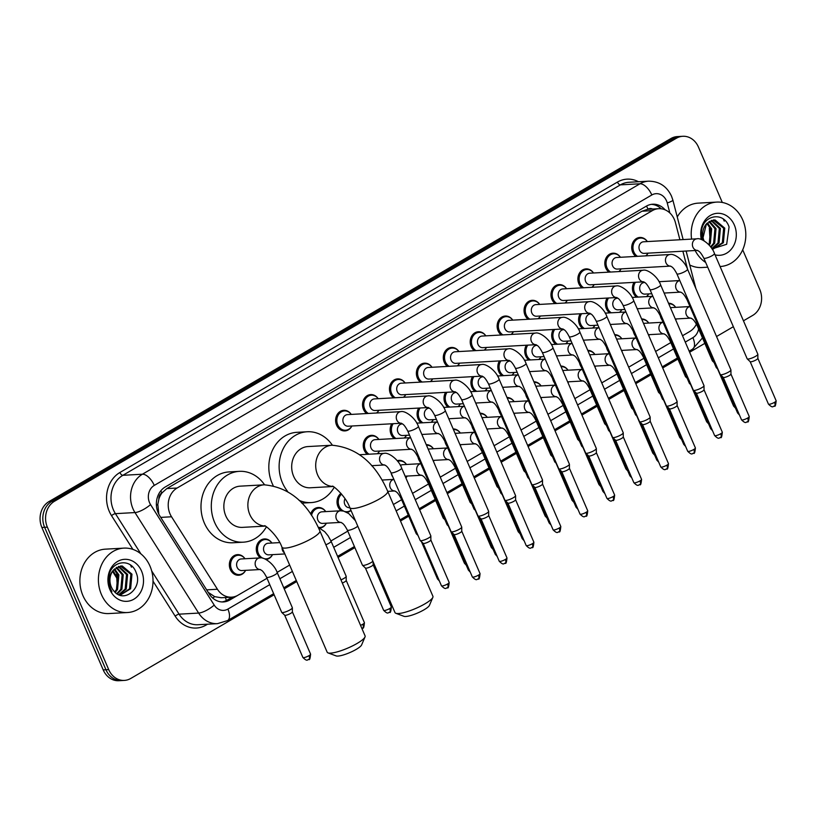 <?xml version="1.0" encoding="UTF-8"?>
<svg xmlns="http://www.w3.org/2000/svg" width="817" height="817" viewBox="0 0 817 817"><rect width="100%" height="100%" fill="white"/><g stroke="black" fill="none" stroke-linecap="round" stroke-linejoin="round"><path stroke-width="1.23" d="M649.249 334.929A10.325 8.732 -93.2 0 1 648.8 335.675M635.187 335.767A10.325 8.732 -93.2 0 1 634.094 333.796A10.325 8.732 -93.2 0 1 633.389 331.59M622.329 350.636A10.325 8.732 -93.2 0 1 621.88 351.392M608.267 351.473A10.325 8.732 -93.2 0 1 607.174 349.502A10.325 8.732 -93.2 0 1 606.469 347.296M595.419 366.353A10.325 8.732 -93.2 0 1 594.97 367.099M581.357 367.19A10.325 8.732 -93.2 0 1 580.254 365.219A10.325 8.732 -93.2 0 1 579.549 363.014M568.499 382.06A10.325 8.732 -93.2 0 1 568.05 382.816M554.437 382.897A10.325 8.732 -93.2 0 1 553.334 380.936A10.325 8.732 -93.2 0 1 552.639 378.731M541.579 397.777A10.325 8.732 -93.2 0 1 541.13 398.533M527.516 398.614A10.325 8.732 -93.2 0 1 526.414 396.643A10.325 8.732 -93.2 0 1 525.719 394.437M514.659 413.494A10.325 8.732 -93.2 0 1 514.21 414.239A9.671 8.19 -93.2 0 0 514.822 413.218M500.596 414.331A10.325 8.732 -93.2 0 1 499.493 412.36A10.325 8.732 -93.2 0 1 498.799 410.154M487.739 429.201A10.325 8.732 -93.2 0 1 487.289 429.956M473.676 430.038A10.325 8.732 -93.2 0 1 472.583 428.067A10.325 8.732 -93.2 0 1 471.879 425.871M460.819 444.918A10.325 8.732 -93.2 0 1 460.369 445.673M446.756 445.755A10.325 8.732 -93.2 0 1 445.663 443.784A10.325 8.732 -93.2 0 1 444.959 441.578M433.909 460.625A10.325 8.732 -93.2 0 1 433.449 461.38M419.836 461.472A10.325 8.732 -93.2 0 1 418.743 459.501A10.325 8.732 -93.2 0 1 418.038 457.295M406.989 476.342A10.325 8.732 -93.2 0 1 405.896 477.955M392.926 477.179A10.325 8.732 -93.2 0 1 391.823 475.208A10.325 8.732 -93.2 0 1 391.129 473.002M351.014 510.462A10.325 8.732 -93.2 0 1 346.847 512.351M341.179 510.778A10.325 8.732 -93.2 0 1 337.983 506.632A10.325 8.732 -93.2 0 1 340.955 493.376M326.228 523.483A10.325 8.732 -93.2 0 1 319.927 528.068M272.388 554.906A10.325 8.732 -93.2 0 1 266.087 559.492M260.419 557.919A10.325 8.732 -93.2 0 1 257.232 553.773A10.325 8.732 -93.2 0 1 264.432 538.934A10.325 8.732 -93.2 0 1 271.714 542.784M245.478 570.623A10.325 8.732 -93.2 0 1 238.656 575.25A10.325 8.732 -93.2 0 1 230.312 569.49A10.325 8.732 -93.2 0 1 237.512 554.641A10.325 8.732 -93.2 0 1 244.794 558.491M676.17 319.212A10.325 8.732 -93.2 0 1 675.72 319.968M662.107 320.05A10.325 8.732 -93.2 0 1 661.004 318.079A10.325 8.732 -93.2 0 1 660.31 315.873M621.625 309.898A10.325 8.732 -93.2 0 1 619.786 312.319M609.625 312.88A10.325 8.732 -93.2 0 1 606.469 308.765A10.325 8.732 -93.2 0 1 607.123 298.082M594.715 325.605A10.325 8.732 -93.2 0 1 592.876 328.025M582.705 328.597A10.325 8.732 -93.2 0 1 579.549 324.472A10.325 8.732 -93.2 0 1 580.213 313.789M567.795 341.322A10.325 8.732 -93.2 0 1 565.956 343.743M555.795 344.304A10.325 8.732 -93.2 0 1 552.629 340.189A10.325 8.732 -93.2 0 1 553.293 329.506M540.874 357.039A10.325 8.732 -93.2 0 1 539.036 359.449M528.875 360.021A10.325 8.732 -93.2 0 1 525.709 355.906A10.325 8.732 -93.2 0 1 526.373 345.223M513.954 372.746A10.325 8.732 -93.2 0 1 512.116 375.166M501.955 375.728A10.325 8.732 -93.2 0 1 498.789 371.612A10.325 8.732 -93.2 0 1 499.453 360.93M487.034 388.463A10.325 8.732 -93.2 0 1 485.196 390.883M475.034 391.445A10.325 8.732 -93.2 0 1 471.879 387.329A10.325 8.732 -93.2 0 1 472.532 376.647M460.114 404.17A10.325 8.732 -93.2 0 1 458.276 406.59M448.114 407.162A10.325 8.732 -93.2 0 1 444.959 403.036A10.325 8.732 -93.2 0 1 445.612 392.354M433.204 419.887A10.325 8.732 -93.2 0 1 431.356 422.307M421.194 422.869A10.325 8.732 -93.2 0 1 418.038 418.753A10.325 8.732 -93.2 0 1 418.702 408.071M406.284 435.604A10.325 8.732 -93.2 0 1 404.446 438.014M394.274 438.586A10.325 8.732 -93.2 0 1 391.118 434.47A10.325 8.732 -93.2 0 1 391.782 423.788M379.364 451.311A10.325 8.732 -93.2 0 1 377.525 453.731M367.364 454.303A10.325 8.732 -93.2 0 1 364.198 450.177A10.325 8.732 -93.2 0 1 371.398 435.338A10.325 8.732 -93.2 0 1 378.69 439.189M648.545 294.181A10.325 8.732 -93.2 0 1 646.707 296.602M636.545 297.163A10.325 8.732 -93.2 0 1 633.389 293.048A10.325 8.732 -93.2 0 1 634.043 282.365M486.329 347.715A10.325 8.732 -93.2 0 1 484.491 350.136M474.33 350.707A10.325 8.732 -93.2 0 1 471.174 346.582A10.325 8.732 -93.2 0 1 478.374 331.743A10.325 8.732 -93.2 0 1 485.655 335.593M459.42 363.432A10.325 8.732 -93.2 0 1 457.571 365.853M447.41 366.414A10.325 8.732 -93.2 0 1 444.254 362.299A10.325 8.732 -93.2 0 1 451.454 347.46A10.325 8.732 -93.2 0 1 458.735 351.3M594.01 284.867A10.325 8.732 -93.2 0 1 592.172 287.288M582 287.85A10.325 8.732 -93.2 0 1 578.844 283.734A10.325 8.732 -93.2 0 1 586.044 268.885A10.325 8.732 -93.2 0 1 593.336 272.735M432.499 379.139A10.325 8.732 -93.2 0 1 430.661 381.559M420.489 382.131A10.325 8.732 -93.2 0 1 417.334 378.005A10.325 8.732 -93.2 0 1 424.534 363.167A10.325 8.732 -93.2 0 1 431.825 367.017M620.93 269.15A10.325 8.732 -93.2 0 1 619.082 271.571M608.92 272.132A10.325 8.732 -93.2 0 1 605.765 268.017A10.325 8.732 -93.2 0 1 612.964 253.178A10.325 8.732 -93.2 0 1 620.246 257.028M513.25 332.008A10.325 8.732 -93.2 0 1 511.411 334.419M501.25 334.99A10.325 8.732 -93.2 0 1 498.094 330.875A10.325 8.732 -93.2 0 1 505.294 316.026A10.325 8.732 -93.2 0 1 512.576 319.876M567.09 300.574A10.325 8.732 -93.2 0 1 565.252 302.995M555.09 303.567A10.325 8.732 -93.2 0 1 551.924 299.441A10.325 8.732 -93.2 0 1 559.124 284.602A10.325 8.732 -93.2 0 1 566.416 288.452M540.17 316.291A10.325 8.732 -93.2 0 1 538.332 318.712M528.17 319.273A10.325 8.732 -93.2 0 1 525.004 315.158A10.325 8.732 -93.2 0 1 532.204 300.319A10.325 8.732 -93.2 0 1 539.496 304.159M405.579 394.856A10.325 8.732 -93.2 0 1 403.741 397.276M393.58 397.838A10.325 8.732 -93.2 0 1 390.414 393.723A10.325 8.732 -93.2 0 1 397.613 378.884A10.325 8.732 -93.2 0 1 404.905 382.734M378.659 410.573A10.325 8.732 -93.2 0 1 376.821 412.993M366.659 413.555A10.325 8.732 -93.2 0 1 363.494 409.44A10.325 8.732 -93.2 0 1 370.693 394.591A10.325 8.732 -93.2 0 1 377.985 398.441M351.739 426.28A10.325 8.732 -93.2 0 1 344.927 430.916A10.325 8.732 -93.2 0 1 336.573 425.146A10.325 8.732 -93.2 0 1 343.783 410.308A10.325 8.732 -93.2 0 1 351.065 414.158M647.84 253.444A10.325 8.732 -93.2 0 1 646.002 255.854M635.84 256.426A10.325 8.732 -93.2 0 1 632.685 252.31A10.325 8.732 -93.2 0 1 639.885 237.461A10.325 8.732 -93.2 0 1 647.166 241.311M679.897 239.759L675.434 222.643A19.353 16.371 86.8 0 0 674.362 219.497A19.353 16.371 86.8 0 0 658.706 208.692A19.353 16.371 86.8 0 0 652.303 210.643L177.115 488.015A19.353 16.371 86.8 0 0 171.539 516.783L217.434 589.251A19.353 16.371 86.8 0 0 231.568 597.176A19.353 16.371 86.8 0 0 237.972 595.225L267.026 578.273M158.876 499.095A19.353 16.371 -93.2 0 1 162.083 492.804L161.827 492.957A6.454 5.453 86.8 0 0 158.876 499.095L157.834 504.314L158.804 514.169M652.548 209.029A6.454 5.453 86.8 0 0 647.993 209.162L647.738 209.315A19.353 16.371 -93.2 0 1 648.412 209.264L658.706 208.692M208.264 592.396L214.697 596.655L221.254 597.758L231.568 597.176M647.738 209.315L641.988 211.215L166.801 488.597L162.083 492.804M687.567 269.253L682.879 251.217M682.512 335.736L689.691 331.549A19.353 16.371 86.8 0 0 696.431 324.104M277.126 572.38L289.647 565.068M330.956 540.956L347.776 531.132M393.396 504.508L401.617 499.708M412.524 493.345L428.537 483.991M440.251 477.159L455.457 468.284M467.171 461.442L482.367 452.567M494.081 445.735L509.287 436.86M521.001 430.018L536.207 421.143M547.921 414.301L563.127 405.426M574.841 398.594L590.048 389.719M601.761 382.877L616.968 374.002M628.682 367.17L643.878 358.295M655.591 351.453L670.798 342.578M641.59 318.936A10.325 8.732 -93.2 0 1 648.575 322.797M614.68 334.653A10.325 8.732 -93.2 0 1 621.655 338.514M587.76 350.37A10.325 8.732 -93.2 0 1 594.735 354.221M560.84 366.077A10.325 8.732 -93.2 0 1 567.825 369.938M533.92 381.794A10.325 8.732 -93.2 0 1 540.905 385.655M507 397.501A10.325 8.732 -93.2 0 1 513.985 401.361M480.079 413.218A10.325 8.732 -93.2 0 1 487.065 417.078M453.159 428.935A10.325 8.732 -93.2 0 1 460.145 432.785M426.249 444.642A10.325 8.732 -93.2 0 1 433.224 448.502M397.195 460.706A10.325 8.732 -93.2 0 1 399.023 460.369A10.325 8.732 -93.2 0 1 406.315 464.219M310.623 514.128A10.325 8.732 -93.2 0 1 318.273 507.51A10.325 8.732 -93.2 0 1 325.554 511.35M668.51 303.23A10.325 8.732 -93.2 0 1 675.496 307.09M665.14 209.846A19.353 16.371 86.8 0 0 652.712 204.219A19.353 16.371 86.8 0 0 646.308 206.17L165.269 486.963A19.353 16.371 86.8 0 0 159.693 515.721L209.285 594.01A19.353 16.371 86.8 0 0 223.419 601.935A19.353 16.371 86.8 0 0 229.822 599.984L237.798 595.327M651.343 204.362A19.353 16.371 -93.2 0 1 661.229 208.774M742.694 249.808L759.8 289.535A19.353 16.371 -93.2 0 1 752.702 315.413L743.46 320.805M274.124 594.766L130.761 678.457A19.353 16.371 -93.2 0 1 124.358 680.408A19.353 16.371 -93.2 0 1 108.702 669.593L47.366 527.159A19.353 16.371 -93.2 0 1 54.453 501.281L676.405 138.236A19.353 16.371 -93.2 0 1 682.808 136.286A19.353 16.371 -93.2 0 1 698.464 147.101L722.299 202.463M733.349 326.708L716.54 336.522M704.826 343.365L689.619 352.239M677.906 359.072L662.699 367.946M650.986 374.789L635.779 383.663M624.065 390.495L608.859 399.37M597.145 406.212L581.949 415.087M570.235 421.929L555.029 430.804M543.315 437.636L528.109 446.511M516.395 453.353L501.189 462.228M489.475 469.06L474.268 477.935M462.555 484.777L447.348 493.652M435.635 500.494L419.632 509.839M408.714 516.201L400.493 521.001M354.884 547.625L338.064 557.449M296.745 581.561L284.224 588.873M124.358 680.408L118.863 680.714A19.353 16.371 -93.2 0 1 103.208 669.899L41.871 527.465A19.353 16.371 -93.2 0 1 48.969 501.587L670.91 138.543L673.657 138.39A19.353 16.371 -93.2 0 1 680.061 136.439A19.353 16.371 -93.2 0 0 673.657 138.39L51.716 501.434L673.657 138.39L676.405 138.236M41.871 527.465L44.618 527.312A19.353 16.371 -93.2 0 1 51.716 501.434A19.353 16.371 -93.2 0 0 44.618 527.312L105.955 669.746L44.618 527.312L47.366 527.159M121.61 680.561A19.353 16.371 -93.2 0 1 105.955 669.746A19.353 16.371 -93.2 0 0 121.61 680.561M232.242 597.125L227.075 600.138A19.353 16.371 -93.2 0 1 222.04 601.945M670.91 138.543A19.353 16.371 -93.2 0 1 677.313 136.592L682.808 136.286M691.591 239.105A32.251 27.288 -93.2 0 1 716.713 202.095A32.251 27.288 -93.2 0 1 742.806 220.12A32.251 27.288 -93.2 0 1 720.298 266.505A32.251 27.288 -93.2 0 1 720.073 266.516L720.298 266.505M677.252 216.965A32.251 27.288 -93.2 0 1 698.178 203.137L716.713 202.095M723.249 218.987A32.251 27.288 -93.2 0 1 724.271 221.152M712.843 249.195L722.33 242.792L723.668 228.219L713.221 220.008M712.894 249.205L723.413 242.731L724.75 228.157L715.11 219.987L713.762 219.967L706.45 223.878A14.573 12.337 -93.2 0 0 704.04 240.78M711.781 248.542L717.969 243.037L719.307 228.454L711.066 220.519M711.975 248.828L719.062 242.976L720.4 228.403L711.597 220.345M710.576 246.846L713.609 243.282L714.946 228.699L708.942 221.601M710.943 247.337L714.701 243.221L716.039 228.637L709.473 221.274M708.594 244.518L709.248 243.517L710.586 228.944L706.858 223.409M709.166 245.131L710.341 243.456L711.678 228.883L707.379 222.878M712.016 248.909L726.66 244.293L729.07 226.983C724.015 210.929 702.62 214.84 701.476 231.517L702.099 239.779M701.333 239.483A21.028 17.79 -93.2 0 1 712.056 214.575A21.028 17.79 -93.2 0 1 734.35 225.053A21.028 17.79 -93.2 0 1 732.726 247.265A21.028 17.79 -93.2 0 1 715.049 254.843M702.477 239.943L706.45 223.878M709.319 228.27L710.167 241.761M705.694 262.482A32.251 27.288 -93.2 0 1 695.175 250.533M707.726 267.2L701.772 267.537A32.251 27.288 -93.2 0 1 689.752 264.994M432.847 597.35L429.436 605.356A14.195 3.002 156.7 0 1 424.003 609.819A14.195 3.002 156.7 0 1 403.986 616.324L395.826 613.291A20.639 4.371 -23.3 0 0 424.942 603.845A20.639 4.371 -23.3 0 0 432.847 597.35A20.639 4.371 -23.3 0 0 432.918 596.287L387.687 491.262A20.639 4.371 156.7 0 1 379.711 498.809A20.639 4.371 156.7 0 1 360.757 506.979A20.639 4.371 156.7 0 1 349.778 507.592L395.009 612.617A20.639 4.371 -23.3 0 0 395.826 613.291M332.856 486.452A20.639 17.463 86.8 0 1 317.629 474.912A20.639 17.463 86.8 0 1 325.197 447.308A20.639 17.463 86.8 0 1 332.029 445.224L308.009 446.562A20.639 17.463 86.8 0 0 293.609 476.25A20.639 17.463 86.8 0 0 310.307 487.78L332.999 486.513M287.594 491.385A35.478 30.015 -93.2 0 1 282.427 482.765A35.478 30.015 -93.2 0 1 307.182 431.754A35.478 30.015 -93.2 0 1 332.386 445.204M273.144 485.502A35.478 30.015 -93.2 0 1 272.132 483.347A35.478 30.015 -93.2 0 1 296.888 432.326L307.182 431.754M334.245 487.228A35.478 30.015 -93.2 0 1 311.134 502.588A35.478 30.015 -93.2 0 1 299.032 500.321M365.015 636.943L361.604 644.96A14.195 3.002 156.7 0 1 356.171 649.413A14.195 3.002 156.7 0 1 336.155 655.918L327.995 652.885A20.639 4.371 -23.3 0 0 357.111 643.439A20.639 4.371 -23.3 0 0 365.015 636.943A20.639 4.371 -23.3 0 0 365.087 635.881L319.856 530.856A20.639 4.371 156.7 0 1 311.88 538.403A20.639 4.371 156.7 0 1 292.925 546.573A20.639 4.371 156.7 0 1 281.947 547.186L327.178 652.211A20.639 4.371 -23.3 0 0 327.995 652.885M265.025 526.046A20.639 17.463 86.8 0 1 249.798 514.506A20.639 17.463 86.8 0 1 257.365 486.901A20.639 17.463 86.8 0 1 264.197 484.818L240.178 486.156A20.639 17.463 86.8 0 0 225.778 515.844A20.639 17.463 86.8 0 0 242.475 527.373L265.168 526.107M266.413 526.822A35.478 30.015 -93.2 0 1 243.303 542.182A35.478 30.015 -93.2 0 1 214.605 522.359A35.478 30.015 -93.2 0 1 239.35 471.348A35.478 30.015 -93.2 0 1 264.555 484.798M243.303 542.182L232.998 542.764A35.478 30.015 -93.2 0 1 204.301 522.941A35.478 30.015 -93.2 0 1 229.056 471.92L239.35 471.348M639.517 250.125A5.801 4.912 -93.2 0 1 643.561 241.781L696.962 238.809A5.801 4.912 -93.2 0 0 694.777 239.565A5.801 4.912 -93.2 0 0 692.918 247.153A5.801 4.912 -93.2 0 0 697.401 250.4L644.215 253.372A5.801 4.912 -93.2 0 1 639.517 250.125M637.536 256.334A9.671 8.19 -93.2 0 1 633.859 251.983A9.671 8.19 -93.2 0 1 640.61 238.074A9.671 8.19 -93.2 0 1 647.36 241.566M703.805 258.101A5.801 1.226 156.7 0 0 711.944 255.792A5.801 1.226 156.7 0 0 712.23 255.629A5.801 1.226 156.7 0 0 714.466 253.505L757.829 354.19A5.801 1.226 156.7 0 1 757.859 354.302A5.801 1.226 156.7 0 1 755.592 356.314A5.801 1.226 156.7 0 1 748.127 359.041A5.801 1.226 156.7 0 1 747.238 358.877A5.801 1.226 156.7 0 1 747.167 358.786L703.805 258.101C699.709 250.319 698.208 251.197 697.34 250.39L697.606 250.4M757.849 358.306A4.197 0.888 156.7 0 1 757.859 358.387A4.197 0.888 156.7 0 1 756.225 359.837A4.197 0.888 156.7 0 1 750.843 361.808A4.197 0.888 156.7 0 1 750.19 361.686A4.197 0.888 156.7 0 1 750.149 361.614M648.004 253.158A9.671 8.19 -93.2 0 1 645.685 255.874M612.597 265.842A5.801 4.912 -93.2 0 1 616.651 257.498L670.042 254.516A5.801 4.912 -93.2 0 0 667.857 255.272A5.801 4.912 -93.2 0 0 665.998 262.87A5.801 4.912 -93.2 0 0 670.481 266.117L617.295 269.089A5.801 4.912 -93.2 0 1 612.597 265.842M610.616 272.041A9.671 8.19 -93.2 0 1 606.939 267.7A9.671 8.19 -93.2 0 1 613.69 253.781A9.671 8.19 -93.2 0 1 620.44 257.284M676.885 273.807A5.801 1.226 156.7 0 0 685.024 271.499A5.801 1.226 156.7 0 0 685.31 271.336A5.801 1.226 156.7 0 0 687.546 269.212L730.919 369.907A5.801 1.226 156.7 0 1 730.939 370.019A5.801 1.226 156.7 0 1 728.672 372.031A5.801 1.226 156.7 0 1 721.207 374.748A5.801 1.226 156.7 0 1 720.318 374.584A5.801 1.226 156.7 0 1 720.247 374.492L676.885 273.807C672.789 266.036 671.298 266.904 670.42 266.097L670.696 266.107M730.929 374.012A4.197 0.888 156.7 0 1 730.949 374.094A4.197 0.888 156.7 0 1 729.305 375.544A4.197 0.888 156.7 0 1 723.923 377.515A4.197 0.888 156.7 0 1 723.28 377.403A4.197 0.888 156.7 0 1 723.229 377.331L741.53 419.826C746.289 424.605 746.064 421.582 747.494 421.797A4.197 2.053 -120.3 0 0 747.616 418.049A4.197 0.888 156.7 0 1 743.756 419.703A4.197 0.888 156.7 0 1 741.53 419.826M621.083 268.875A9.671 8.19 -93.2 0 1 618.765 271.591M643.571 281.834L590.374 284.796A5.801 4.912 -93.2 0 1 585.677 281.559A5.801 4.912 -93.2 0 1 589.731 273.205L643.132 270.233A5.801 4.912 -93.2 0 0 640.937 270.989A5.801 4.912 -93.2 0 0 639.078 278.577A5.801 4.912 -93.2 0 0 643.561 281.834M583.695 287.758A9.671 8.19 -93.2 0 1 580.019 283.407A9.671 8.19 -93.2 0 1 586.769 269.498A9.671 8.19 -93.2 0 1 593.52 272.99M649.964 289.524A5.801 1.226 156.7 0 0 658.114 287.216A5.801 1.226 156.7 0 0 658.39 287.053A5.801 1.226 156.7 0 0 660.636 284.929L703.999 385.614A5.801 1.226 156.7 0 1 704.019 385.726A5.801 1.226 156.7 0 1 701.752 387.738A5.801 1.226 156.7 0 1 694.287 390.465A5.801 1.226 156.7 0 1 693.398 390.301A5.801 1.226 156.7 0 1 693.337 390.209L649.964 289.524C645.879 281.742 644.378 282.621 643.5 281.814L643.776 281.824M704.009 389.729A4.197 0.888 156.7 0 1 704.029 389.811A4.197 0.888 156.7 0 1 702.395 391.261A4.197 0.888 156.7 0 1 697.003 393.232A4.197 0.888 156.7 0 1 696.36 393.11A4.197 0.888 156.7 0 1 696.309 393.048M594.163 284.592A9.671 8.19 -93.2 0 1 591.845 287.298M558.757 297.265A5.801 4.912 -93.2 0 1 562.811 288.922L616.212 285.95A5.801 4.912 -93.2 0 0 614.016 286.706A5.801 4.912 -93.2 0 0 612.158 294.294A5.801 4.912 -93.2 0 0 616.641 297.541L563.454 300.513A5.801 4.912 -93.2 0 1 558.757 297.265M556.775 303.464A9.671 8.19 -93.2 0 1 553.099 299.124A9.671 8.19 -93.2 0 1 559.849 285.204A9.671 8.19 -93.2 0 1 566.6 288.707M623.054 305.231A5.801 1.226 156.7 0 0 631.194 302.923A5.801 1.226 156.7 0 0 631.47 302.77A5.801 1.226 156.7 0 0 633.716 300.646L677.079 401.331A5.801 1.226 156.7 0 1 677.099 401.443A5.801 1.226 156.7 0 1 674.832 403.455A5.801 1.226 156.7 0 1 667.377 406.182A5.801 1.226 156.7 0 1 666.478 406.018A5.801 1.226 156.7 0 1 666.417 405.926L623.054 305.231C618.959 297.459 617.458 298.328 616.58 297.531L616.855 297.541M677.089 405.436A4.197 0.888 156.7 0 1 677.109 405.518A4.197 0.888 156.7 0 1 675.475 406.978A4.197 0.888 156.7 0 1 670.083 408.939A4.197 0.888 156.7 0 1 669.44 408.827A4.197 0.888 156.7 0 1 669.389 408.755M567.253 300.299A9.671 8.19 -93.2 0 1 564.935 303.015M531.836 312.982A5.801 4.912 -93.2 0 1 535.891 304.629L589.292 301.657A5.801 4.912 -93.2 0 0 587.096 302.413A5.801 4.912 -93.2 0 0 585.238 310.011A5.801 4.912 -93.2 0 0 589.721 313.258L536.534 316.23A5.801 4.912 -93.2 0 1 531.836 312.982M529.855 319.181A9.671 8.19 -93.2 0 1 526.179 314.841A9.671 8.19 -93.2 0 1 532.929 300.922A9.671 8.19 -93.2 0 1 539.69 304.424M596.134 320.948A5.801 1.226 156.7 0 0 604.274 318.64A5.801 1.226 156.7 0 0 604.549 318.477A5.801 1.226 156.7 0 0 606.796 316.353L650.158 417.038A5.801 1.226 156.7 0 1 650.179 417.15A5.801 1.226 156.7 0 1 647.912 419.162A5.801 1.226 156.7 0 1 640.457 421.889A5.801 1.226 156.7 0 1 639.558 421.725A5.801 1.226 156.7 0 1 639.497 421.633L596.134 320.948C592.039 313.177 590.538 314.045 589.66 313.238L589.935 313.248M650.169 421.153A4.197 0.888 156.7 0 1 650.189 421.235A4.197 0.888 156.7 0 1 648.555 422.685A4.197 0.888 156.7 0 1 643.163 424.656A4.197 0.888 156.7 0 1 642.519 424.534A4.197 0.888 156.7 0 1 642.468 424.472L660.779 466.967C665.538 471.736 665.314 468.723 666.743 468.927A4.197 2.053 -120.3 0 0 666.856 465.19A4.197 0.888 156.7 0 1 663.006 466.844A4.197 0.888 156.7 0 1 660.779 466.967M540.333 316.016A9.671 8.19 -93.2 0 1 538.015 318.732M562.821 328.975L509.614 331.937A5.801 4.912 -93.2 0 1 504.926 328.7A5.801 4.912 -93.2 0 1 508.971 320.346L562.372 317.374A5.801 4.912 -93.2 0 0 560.176 318.13A5.801 4.912 -93.2 0 0 558.317 325.717A5.801 4.912 -93.2 0 0 562.801 328.965M502.945 334.899A9.671 8.19 -93.2 0 1 499.258 330.548A9.671 8.19 -93.2 0 1 506.009 316.639A9.671 8.19 -93.2 0 1 512.77 320.131M569.214 336.665A5.801 1.226 156.7 0 0 577.353 334.357A5.801 1.226 156.7 0 0 577.629 334.194A5.801 1.226 156.7 0 0 579.876 332.07L623.238 432.755A5.801 1.226 156.7 0 1 623.259 432.867A5.801 1.226 156.7 0 1 620.991 434.879A5.801 1.226 156.7 0 1 613.536 437.606A5.801 1.226 156.7 0 1 612.638 437.442A5.801 1.226 156.7 0 1 612.576 437.35L569.214 336.665C565.119 328.883 563.618 329.762 562.75 328.955L563.015 328.965M639.323 484.787A4.197 2.053 -120.3 0 0 639.823 484.644A4.197 2.053 -120.3 0 0 639.936 480.896A4.197 0.888 156.7 0 0 641.559 479.365L623.269 436.901A4.197 0.888 156.7 0 1 623.269 436.952A4.197 0.888 156.7 0 1 621.635 438.402A4.197 0.888 156.7 0 1 616.243 440.373A4.197 0.888 156.7 0 1 615.599 440.251A4.197 0.888 156.7 0 1 615.558 440.179M513.413 331.722A9.671 8.19 -93.2 0 1 511.095 334.439M478.006 344.406A5.801 4.912 -93.2 0 1 482.05 336.063L535.452 333.081A5.801 4.912 -93.2 0 0 533.266 333.836A5.801 4.912 -93.2 0 0 531.407 341.435A5.801 4.912 -93.2 0 0 535.891 344.682L482.704 347.654A5.801 4.912 -93.2 0 1 478.006 344.406M476.025 350.605A9.671 8.19 -93.2 0 1 472.338 346.265A9.671 8.19 -93.2 0 1 479.089 332.345A9.671 8.19 -93.2 0 1 485.849 335.848M542.294 352.372A5.801 1.226 156.7 0 0 550.433 350.064A5.801 1.226 156.7 0 0 550.719 349.911A5.801 1.226 156.7 0 0 552.956 347.787L596.318 448.472A5.801 1.226 156.7 0 1 596.339 448.584A5.801 1.226 156.7 0 1 594.082 450.596A5.801 1.226 156.7 0 1 586.616 453.312A5.801 1.226 156.7 0 1 585.728 453.149A5.801 1.226 156.7 0 1 585.656 453.057L542.294 352.372C538.199 344.6 536.698 345.468 535.829 344.662L536.095 344.672M596.339 452.577A4.197 0.888 156.7 0 1 596.349 452.659A4.197 0.888 156.7 0 1 594.715 454.119A4.197 0.888 156.7 0 1 589.323 456.08A4.197 0.888 156.7 0 1 588.679 455.968A4.197 0.888 156.7 0 1 588.638 455.896M486.493 347.439A9.671 8.19 -93.2 0 1 484.175 350.156M451.086 360.123A5.801 4.912 -93.2 0 1 455.14 351.77L508.531 348.798A5.801 4.912 -93.2 0 0 506.346 349.553A5.801 4.912 -93.2 0 0 504.487 357.141A5.801 4.912 -93.2 0 0 508.971 360.399L455.784 363.361A5.801 4.912 -93.2 0 1 451.086 360.123M449.105 366.322A9.671 8.19 -93.2 0 1 445.428 361.972A9.671 8.19 -93.2 0 1 452.179 348.062A9.671 8.19 -93.2 0 1 458.929 351.565M515.374 368.089A5.801 1.226 156.7 0 0 523.513 365.781A5.801 1.226 156.7 0 0 523.799 365.618A5.801 1.226 156.7 0 0 526.036 363.494L569.398 464.179A5.801 1.226 156.7 0 1 569.429 464.291A5.801 1.226 156.7 0 1 567.161 466.303A5.801 1.226 156.7 0 1 559.696 469.029A5.801 1.226 156.7 0 1 558.808 468.866A5.801 1.226 156.7 0 1 558.736 468.774L515.374 368.089C511.279 360.307 509.788 361.185 508.909 360.379L509.185 360.389M569.418 468.294A4.197 0.888 156.7 0 1 569.429 468.376A4.197 0.888 156.7 0 1 567.795 469.826A4.197 0.888 156.7 0 1 562.413 471.797A4.197 0.888 156.7 0 1 561.759 471.675A4.197 0.888 156.7 0 1 561.718 471.613M459.573 363.156A9.671 8.19 -93.2 0 1 457.254 365.863M482.061 376.116L428.864 379.078A5.801 4.912 -93.2 0 1 424.166 375.83A5.801 4.912 -93.2 0 1 428.22 367.487L481.611 364.515A5.801 4.912 -93.2 0 0 479.426 365.27A5.801 4.912 -93.2 0 0 477.567 372.858A5.801 4.912 -93.2 0 0 482.05 376.106M422.185 382.039A9.671 8.19 -93.2 0 1 418.508 377.689A9.671 8.19 -93.2 0 1 425.259 363.769A9.671 8.19 -93.2 0 1 432.009 367.272M488.454 383.796A5.801 1.226 156.7 0 0 496.593 381.488A5.801 1.226 156.7 0 0 496.879 381.335A5.801 1.226 156.7 0 0 499.126 379.211L542.488 479.896A5.801 1.226 156.7 0 1 542.508 480.008A5.801 1.226 156.7 0 1 540.241 482.02A5.801 1.226 156.7 0 1 532.776 484.747A5.801 1.226 156.7 0 1 531.887 484.583A5.801 1.226 156.7 0 1 531.816 484.491L488.454 383.796C484.369 376.024 482.867 376.892 481.989 376.096L482.265 376.106M542.498 484.011A4.197 0.888 156.7 0 1 542.519 484.083A4.197 0.888 156.7 0 1 540.874 485.543A4.197 0.888 156.7 0 1 535.492 487.504A4.197 0.888 156.7 0 1 534.849 487.392A4.197 0.888 156.7 0 1 534.798 487.32M432.653 378.863A9.671 8.19 -93.2 0 1 430.334 381.58M397.246 391.547A5.801 4.912 -93.2 0 1 401.3 383.193L454.701 380.222A5.801 4.912 -93.2 0 0 452.506 380.977A5.801 4.912 -93.2 0 0 450.647 388.575A5.801 4.912 -93.2 0 0 455.13 391.823L401.944 394.795A5.801 4.912 -93.2 0 1 397.246 391.547M395.265 397.746A9.671 8.19 -93.2 0 1 391.588 393.406A9.671 8.19 -93.2 0 1 398.339 379.486A9.671 8.19 -93.2 0 1 405.089 382.989M461.544 399.513A5.801 1.226 156.7 0 0 469.683 397.205A5.801 1.226 156.7 0 0 469.959 397.042A5.801 1.226 156.7 0 0 472.206 394.917L515.568 495.613A5.801 1.226 156.7 0 1 515.588 495.715A5.801 1.226 156.7 0 1 513.321 497.737A5.801 1.226 156.7 0 1 505.856 500.453A5.801 1.226 156.7 0 1 504.967 500.29A5.801 1.226 156.7 0 1 504.906 500.198L461.544 399.513C457.449 391.741 455.947 392.609 455.069 391.803L455.345 391.813M515.578 499.718A4.197 0.888 156.7 0 1 515.598 499.8A4.197 0.888 156.7 0 1 513.964 501.25A4.197 0.888 156.7 0 1 508.572 503.221A4.197 0.888 156.7 0 1 507.929 503.098A4.197 0.888 156.7 0 1 507.878 503.037M405.743 394.58A9.671 8.19 -93.2 0 1 403.414 397.297M370.326 407.264A5.801 4.912 -93.2 0 1 374.38 398.91L427.781 395.939A5.801 4.912 -93.2 0 0 425.586 396.694A5.801 4.912 -93.2 0 0 423.727 404.282A5.801 4.912 -93.2 0 0 428.21 407.54L375.023 410.502A5.801 4.912 -93.2 0 1 370.326 407.264M368.344 413.463A9.671 8.19 -93.2 0 1 364.668 409.113A9.671 8.19 -93.2 0 1 371.418 395.203A9.671 8.19 -93.2 0 1 378.179 398.696M434.624 415.23A5.801 1.226 156.7 0 0 442.763 412.922A5.801 1.226 156.7 0 0 443.039 412.759A5.801 1.226 156.7 0 0 445.285 410.634L488.648 511.319A5.801 1.226 156.7 0 1 488.668 511.432A5.801 1.226 156.7 0 1 486.401 513.444A5.801 1.226 156.7 0 1 478.946 516.17A5.801 1.226 156.7 0 1 478.047 516.007A5.801 1.226 156.7 0 1 477.986 515.915L434.624 415.23C430.528 407.448 429.027 408.326 428.149 407.52L428.425 407.53M488.658 515.435A4.197 0.888 156.7 0 1 488.678 515.517A4.197 0.888 156.7 0 1 487.044 516.967A4.197 0.888 156.7 0 1 481.652 518.938A4.197 0.888 156.7 0 1 481.009 518.815A4.197 0.888 156.7 0 1 480.958 518.754M378.822 410.287A9.671 8.19 -93.2 0 1 376.504 413.004M343.416 422.971A5.801 4.912 -93.2 0 1 347.46 414.627L400.861 411.645A5.801 4.912 -93.2 0 0 398.665 412.401A5.801 4.912 -93.2 0 0 396.807 419.999A5.801 4.912 -93.2 0 0 401.29 423.247L348.103 426.219A5.801 4.912 -93.2 0 1 343.416 422.971M351.902 426.004A9.671 8.19 -93.2 0 1 345.581 430.232A9.671 8.19 -93.2 0 1 337.748 424.83A9.671 8.19 -93.2 0 1 344.498 410.91A9.671 8.19 -93.2 0 1 351.259 414.413M407.703 430.937A5.801 1.226 156.7 0 0 415.843 428.629A5.801 1.226 156.7 0 0 416.119 428.476A5.801 1.226 156.7 0 0 418.365 426.351L461.728 527.036A5.801 1.226 156.7 0 1 461.748 527.149A5.801 1.226 156.7 0 1 459.481 529.161A5.801 1.226 156.7 0 1 452.026 531.887A5.801 1.226 156.7 0 1 451.127 531.714A5.801 1.226 156.7 0 1 451.066 531.622L407.703 430.937C403.608 423.165 402.107 424.033 401.239 423.226L401.504 423.247M461.748 531.142A4.197 0.888 156.7 0 1 461.758 531.224A4.197 0.888 156.7 0 1 460.124 532.684A4.197 0.888 156.7 0 1 454.732 534.645A4.197 0.888 156.7 0 1 454.089 534.532A4.197 0.888 156.7 0 1 454.038 534.461M651.782 293.732L644.919 294.12A5.801 4.912 -93.2 0 1 640.222 290.872A5.801 4.912 -93.2 0 1 644.266 282.529L644.736 282.498M717.387 367.854A5.801 1.226 156.7 0 1 717.234 367.864A5.801 1.226 156.7 0 1 716.346 367.701A5.801 1.226 156.7 0 1 716.274 367.609L687.077 299.808C682.981 292.037 681.48 292.905 680.612 292.098L680.878 292.108M638.24 297.071A9.671 8.19 -93.2 0 1 634.554 292.731A9.671 8.19 -93.2 0 1 635.452 282.284M648.708 293.906A9.671 8.19 -93.2 0 1 646.39 296.622M624.862 309.449L617.999 309.827A5.801 4.912 -93.2 0 1 613.301 306.589A5.801 4.912 -93.2 0 1 617.356 298.236L617.815 298.215M690.467 383.571A5.801 1.226 156.7 0 1 690.314 383.582A5.801 1.226 156.7 0 1 689.425 383.418A5.801 1.226 156.7 0 1 689.354 383.326L660.156 315.525C656.061 307.743 654.56 308.622 653.692 307.815L653.957 307.825M611.32 312.788A9.671 8.19 -93.2 0 1 607.644 308.438A9.671 8.19 -93.2 0 1 608.532 298.001M621.788 309.623A9.671 8.19 -93.2 0 1 619.47 312.329M597.942 325.156L591.079 325.544A5.801 4.912 -93.2 0 1 586.381 322.296A5.801 4.912 -93.2 0 1 590.436 313.953L590.905 313.922M663.557 399.278A5.801 1.226 156.7 0 1 663.394 399.288A5.801 1.226 156.7 0 1 662.505 399.125A5.801 1.226 156.7 0 1 662.444 399.033L633.236 331.232C629.141 323.461 627.65 324.329 626.772 323.532L627.048 323.542M584.4 328.495A9.671 8.19 -93.2 0 1 580.724 324.155A9.671 8.19 -93.2 0 1 581.612 313.718M594.868 325.329A9.671 8.19 -93.2 0 1 592.55 328.046M571.032 340.873L564.159 341.251A5.801 4.912 -93.2 0 1 559.461 338.013A5.801 4.912 -93.2 0 1 563.516 329.66L563.985 329.639M636.637 414.995A5.801 1.226 156.7 0 1 636.484 415.005A5.801 1.226 156.7 0 1 635.585 414.842A5.801 1.226 156.7 0 1 635.524 414.75L606.316 346.949C602.231 339.178 600.73 340.046 599.852 339.239L600.127 339.249M557.48 344.212A9.671 8.19 -93.2 0 1 553.803 339.862A9.671 8.19 -93.2 0 1 554.702 329.425M567.958 341.046A9.671 8.19 -93.2 0 1 565.63 343.763M544.112 356.59L537.239 356.968A5.801 4.912 -93.2 0 1 532.541 353.72A5.801 4.912 -93.2 0 1 536.595 345.377L537.065 345.346M609.717 430.712A5.801 1.226 156.7 0 1 609.564 430.722A5.801 1.226 156.7 0 1 608.665 430.559A5.801 1.226 156.7 0 1 608.604 430.467L579.406 362.666C575.311 354.884 573.81 355.763 572.931 354.956L573.207 354.966M530.56 359.929A9.671 8.19 -93.2 0 1 526.883 355.579A9.671 8.19 -93.2 0 1 527.782 345.142M541.038 356.753A9.671 8.19 -93.2 0 1 538.72 359.47M517.192 372.297L510.319 372.685A5.801 4.912 -93.2 0 1 505.631 369.437A5.801 4.912 -93.2 0 1 509.675 361.094L510.145 361.063M582.797 446.419A5.801 1.226 156.7 0 1 582.644 446.429A5.801 1.226 156.7 0 1 581.745 446.266A5.801 1.226 156.7 0 1 581.684 446.174L552.486 378.373C548.391 370.601 546.89 371.469 546.011 370.663L546.287 370.673M503.64 375.636A9.671 8.19 -93.2 0 1 499.963 371.296A9.671 8.19 -93.2 0 1 500.862 360.848M514.118 372.47A9.671 8.19 -93.2 0 1 511.799 375.187M490.271 388.014L483.409 388.392A5.801 4.912 -93.2 0 1 478.711 385.154A5.801 4.912 -93.2 0 1 482.755 376.8L483.225 376.78M555.877 462.136A5.801 1.226 156.7 0 1 555.723 462.146A5.801 1.226 156.7 0 1 554.835 461.983A5.801 1.226 156.7 0 1 554.763 461.891L525.566 394.09C521.471 386.308 519.969 387.187 519.101 386.38L519.367 386.39M476.73 391.353A9.671 8.19 -93.2 0 1 473.043 387.003A9.671 8.19 -93.2 0 1 473.942 376.566M487.198 388.187A9.671 8.19 -93.2 0 1 484.879 390.894M463.351 403.721L456.489 404.109A5.801 4.912 -93.2 0 1 451.791 400.861A5.801 4.912 -93.2 0 1 455.835 392.517L456.305 392.487M528.956 477.843A5.801 1.226 156.7 0 1 528.803 477.853A5.801 1.226 156.7 0 1 527.915 477.69A5.801 1.226 156.7 0 1 527.843 477.598L498.646 409.797C494.551 402.025 493.049 402.893 492.181 402.097L492.447 402.107M449.81 407.06A9.671 8.19 -93.2 0 1 446.133 402.72A9.671 8.19 -93.2 0 1 447.022 392.283M460.277 403.894A9.671 8.19 -93.2 0 1 457.959 406.611M436.431 419.438L429.568 419.815A5.801 4.912 -93.2 0 1 424.871 416.578A5.801 4.912 -93.2 0 1 428.925 408.224L429.395 408.204M502.047 493.56A5.801 1.226 156.7 0 1 501.883 493.57A5.801 1.226 156.7 0 1 500.995 493.407A5.801 1.226 156.7 0 1 500.923 493.315L471.726 425.514C467.63 417.742 466.139 418.61 465.261 417.804L465.537 417.814M422.889 422.777A9.671 8.19 -93.2 0 1 419.213 418.437A9.671 8.19 -93.2 0 1 420.101 407.989M433.357 419.611A9.671 8.19 -93.2 0 1 431.039 422.328M409.511 435.155L402.648 435.532A5.801 4.912 -93.2 0 1 397.95 432.295A5.801 4.912 -93.2 0 1 402.005 423.941L402.475 423.911M475.126 509.277A5.801 1.226 156.7 0 1 474.963 509.287A5.801 1.226 156.7 0 1 474.074 509.124A5.801 1.226 156.7 0 1 474.013 509.032L444.805 441.231C440.72 433.449 439.219 434.327 438.341 433.521L438.617 433.531M395.969 438.494A9.671 8.19 -93.2 0 1 392.293 434.144A9.671 8.19 -93.2 0 1 393.181 423.706M406.447 435.318A9.671 8.19 -93.2 0 1 404.119 438.035M411.492 449.258L375.728 451.25A5.801 4.912 -93.2 0 1 371.03 448.002A5.801 4.912 -93.2 0 1 375.085 439.658L410.604 437.677M448.206 524.984A5.801 1.226 156.7 0 1 448.053 524.994A5.801 1.226 156.7 0 1 447.154 524.831A5.801 1.226 156.7 0 1 447.093 524.739L417.895 456.938C413.8 449.166 412.299 450.034 411.421 449.238L411.697 449.248M369.049 454.201A9.671 8.19 -93.2 0 1 365.373 449.861A9.671 8.19 -93.2 0 1 372.123 435.941A9.671 8.19 -93.2 0 1 378.874 439.444M379.527 451.035A9.671 8.19 -93.2 0 1 377.209 453.752M390.975 472.655A5.801 1.226 156.7 0 0 391.935 472.91A5.801 1.226 156.7 0 0 399.115 470.347A5.801 1.226 156.7 0 0 401.637 468.059L430.835 535.86A5.801 1.226 156.7 0 1 430.855 535.972A5.801 1.226 156.7 0 1 427.128 538.771A5.801 1.226 156.7 0 1 421.133 540.711A5.801 1.226 156.7 0 1 420.234 540.548A5.801 1.226 156.7 0 1 420.173 540.456L390.975 472.655C386.88 464.883 385.379 465.751 384.501 464.944L384.776 464.955M447.532 584.002A4.197 0.888 156.7 0 0 449.156 582.47L430.865 540.006A4.197 0.888 156.7 0 1 430.865 540.057A4.197 0.888 156.7 0 1 429.231 541.508A4.197 0.888 156.7 0 1 423.839 543.479A4.197 0.888 156.7 0 1 423.196 543.356A4.197 0.888 156.7 0 1 423.145 543.295L441.456 585.789C446.215 590.558 445.99 587.546 447.42 587.75A4.197 2.053 -120.3 0 0 447.532 584.002A4.197 0.888 156.7 0 1 443.682 585.666A4.197 0.888 156.7 0 1 441.456 585.789M670.512 307.866A5.801 4.912 -93.2 0 1 671.891 307.549L689.977 306.549M713.486 361.145A5.801 1.226 156.7 0 1 713.333 361.155A5.801 1.226 156.7 0 1 712.444 360.991A5.801 1.226 156.7 0 1 712.373 360.9L697.269 325.809C693.173 318.038 691.672 318.906 690.794 318.099L691.07 318.109M668.929 303.842L668.786 303.853A9.671 8.19 -93.2 0 1 668.929 303.842A9.671 8.19 -93.2 0 1 675.69 307.345M676.333 318.936A9.671 8.19 -93.2 0 1 675.7 319.917M643.592 323.583A5.801 4.912 -93.2 0 1 644.97 323.266L663.057 322.255M686.576 376.862A5.801 1.226 156.7 0 1 686.413 376.872A5.801 1.226 156.7 0 1 685.524 376.708A5.801 1.226 156.7 0 1 685.463 376.617L670.348 341.526C666.253 333.745 664.752 334.623 663.884 333.816L664.15 333.826M642.009 319.559L641.866 319.559A9.671 8.19 -93.2 0 1 642.009 319.559A9.671 8.19 -93.2 0 1 648.769 323.052M649.413 334.643A9.671 8.19 -93.2 0 1 648.78 335.634M616.672 339.3A5.801 4.912 -93.2 0 1 618.05 338.984L636.137 337.972A5.801 4.912 -93.2 0 0 634.39 338.708A5.801 4.912 -93.2 0 0 632.532 346.296A5.801 4.912 -93.2 0 0 637.015 349.543M659.656 392.568A5.801 1.226 156.7 0 1 659.503 392.579A5.801 1.226 156.7 0 1 658.604 392.415A5.801 1.226 156.7 0 1 658.543 392.323L643.428 357.233C639.333 349.462 637.832 350.33 636.964 349.533L637.229 349.543M615.099 335.266L614.946 335.276A9.671 8.19 -93.2 0 1 615.099 335.266A9.671 8.19 -93.2 0 1 621.849 338.769M622.493 350.36A9.671 8.19 -93.2 0 1 621.86 351.341M589.762 355.007A5.801 4.912 -93.2 0 1 591.14 354.69L609.227 353.69A5.801 4.912 -93.2 0 0 607.48 354.415A5.801 4.912 -93.2 0 0 605.622 362.013A5.801 4.912 -93.2 0 0 610.105 365.26L594.551 366.128M632.736 408.286A5.801 1.226 156.7 0 1 632.583 408.296A5.801 1.226 156.7 0 1 631.684 408.132A5.801 1.226 156.7 0 1 631.623 408.04L616.508 372.95C612.413 365.179 610.912 366.047 610.044 365.24L610.309 365.25M588.179 350.983L588.026 350.993A9.671 8.19 -93.2 0 1 588.179 350.983A9.671 8.19 -93.2 0 1 594.929 354.486M595.573 366.077A9.671 8.19 -93.2 0 1 594.95 367.058M562.842 370.724A5.801 4.912 -93.2 0 1 564.22 370.407L582.307 369.396M605.816 423.992A5.801 1.226 156.7 0 1 605.663 424.003A5.801 1.226 156.7 0 1 604.764 423.839A5.801 1.226 156.7 0 1 604.703 423.747L589.588 388.667C585.493 380.885 584.002 381.764 583.124 380.957L583.399 380.967M561.259 366.69L561.105 366.7A9.671 8.19 -93.2 0 1 561.259 366.69A9.671 8.19 -93.2 0 1 568.009 370.193M568.663 381.784A9.671 8.19 -93.2 0 1 568.029 382.764M535.921 386.431A5.801 4.912 -93.2 0 1 537.3 386.124L555.386 385.113A5.801 4.912 -93.2 0 0 553.64 385.838A5.801 4.912 -93.2 0 0 551.781 393.437A5.801 4.912 -93.2 0 0 556.265 396.684L540.711 397.562M578.896 439.709A5.801 1.226 156.7 0 1 578.742 439.72A5.801 1.226 156.7 0 1 577.854 439.556A5.801 1.226 156.7 0 1 577.782 439.464L562.678 404.374C558.583 396.602 557.082 397.47 556.203 396.674L556.479 396.684M534.338 382.407L534.185 382.417A9.671 8.19 -93.2 0 1 534.338 382.407A9.671 8.19 -93.2 0 1 541.089 385.91M541.742 397.501A9.671 8.19 -93.2 0 1 541.109 398.482M509.001 402.148A5.801 4.912 -93.2 0 1 510.38 401.831L528.466 400.82M551.975 455.426A5.801 1.226 156.7 0 1 551.822 455.437A5.801 1.226 156.7 0 1 550.934 455.273A5.801 1.226 156.7 0 1 550.862 455.181L535.758 420.091C531.663 412.319 530.162 413.188 529.283 412.381L529.559 412.391M507.418 398.124L507.275 398.134A9.671 8.19 -93.2 0 1 507.418 398.124A9.671 8.19 -93.2 0 1 514.179 401.617M482.081 417.865A5.801 4.912 -93.2 0 1 483.46 417.548L501.546 416.537M525.065 471.133A5.801 1.226 156.7 0 1 524.902 471.143A5.801 1.226 156.7 0 1 524.014 470.98A5.801 1.226 156.7 0 1 523.942 470.888L508.838 435.798C504.743 428.026 503.241 428.894 502.363 428.098L502.639 428.108M480.498 413.831L480.355 413.841A9.671 8.19 -93.2 0 1 480.498 413.831A9.671 8.19 -93.2 0 1 487.259 417.334M487.902 428.925A9.671 8.19 -93.2 0 1 487.269 429.905M455.161 433.572A5.801 4.912 -93.2 0 1 456.54 433.255L474.626 432.254M498.145 486.85A5.801 1.226 156.7 0 1 497.982 486.861A5.801 1.226 156.7 0 1 497.093 486.697A5.801 1.226 156.7 0 1 497.032 486.605L481.918 451.515C477.822 443.743 476.321 444.611 475.453 443.805L475.719 443.815M453.578 429.548L453.435 429.558A9.671 8.19 -93.2 0 1 453.578 429.548A9.671 8.19 -93.2 0 1 460.339 433.051M460.982 444.642A9.671 8.19 -93.2 0 1 460.349 445.622M428.241 449.289A5.801 4.912 -93.2 0 1 429.63 448.972L447.716 447.961A5.801 4.912 -93.2 0 0 445.97 448.696A5.801 4.912 -93.2 0 0 444.111 456.284A5.801 4.912 -93.2 0 0 448.594 459.542L433.03 460.41M471.225 502.557A5.801 1.226 156.7 0 1 471.072 502.578A5.801 1.226 156.7 0 1 470.173 502.404A5.801 1.226 156.7 0 1 470.112 502.312L454.998 467.232C450.902 459.45 449.401 460.328 448.533 459.522L448.799 459.532M426.668 445.265L426.515 445.265A9.671 8.19 -93.2 0 1 426.668 445.265A9.671 8.19 -93.2 0 1 433.418 448.758M434.062 460.349A9.671 8.19 -93.2 0 1 433.439 461.339M400.401 465.516A5.801 4.912 -93.2 0 1 402.71 464.689L420.796 463.678A5.801 4.912 -93.2 0 0 419.05 464.403A5.801 4.912 -93.2 0 0 417.191 472.001A5.801 4.912 -93.2 0 0 421.674 475.249L405.13 476.178M444.305 518.274A5.801 1.226 156.7 0 1 444.152 518.284A5.801 1.226 156.7 0 1 443.253 518.121A5.801 1.226 156.7 0 1 443.192 518.029L428.077 482.939C423.982 475.167 422.491 476.035 421.613 475.239L421.889 475.249M397.736 461.391A9.671 8.19 -93.2 0 1 399.748 460.972A9.671 8.19 -93.2 0 1 406.498 464.475M407.142 476.066A9.671 8.19 -93.2 0 1 405.855 477.853M417.385 533.991A5.801 1.226 156.7 0 1 417.232 534.001A5.801 1.226 156.7 0 1 416.343 533.838A5.801 1.226 156.7 0 1 416.272 533.746L401.157 498.656C397.072 490.884 395.571 491.752 394.693 490.946L394.968 490.956M349.819 507.684L349.513 507.704A5.801 4.912 -93.2 0 1 344.815 504.457A5.801 4.912 -93.2 0 1 345.009 498.768M343.743 511.125A9.671 8.19 -93.2 0 1 339.157 506.315A9.671 8.19 -93.2 0 1 341.608 494.152M350.922 510.257A9.671 8.19 -93.2 0 1 346.99 511.718A9.671 8.19 -93.2 0 1 345.162 511.585M340.934 522.39L322.592 523.411A5.801 4.912 -93.2 0 1 317.905 520.174A5.801 4.912 -93.2 0 1 321.949 511.82L340.485 510.788A5.801 4.912 -93.2 0 0 338.289 511.544A5.801 4.912 -93.2 0 0 336.43 519.142A5.801 4.912 -93.2 0 0 340.914 522.39M372.858 561.197A5.801 1.226 156.7 0 1 368.579 563.863A5.801 1.226 156.7 0 1 363.391 565.425A5.801 1.226 156.7 0 1 362.503 565.262A5.801 1.226 156.7 0 1 362.431 565.17L347.327 530.08C343.232 522.308 341.731 523.176 340.852 522.369L341.128 522.38M311.532 515.486A9.671 8.19 -93.2 0 1 318.987 508.113A9.671 8.19 -93.2 0 1 325.748 511.616M389.719 608.542A4.197 0.888 156.7 0 0 391.343 607.011L373.134 564.721A4.197 0.888 156.7 0 1 373.134 564.772A4.197 0.888 156.7 0 1 371.49 566.222A4.197 0.888 156.7 0 1 366.108 568.193A4.197 0.888 156.7 0 1 365.465 568.07A4.197 0.888 156.7 0 1 365.413 568.009L383.643 610.33C388.402 615.099 388.177 612.086 389.607 612.29A4.197 2.053 -120.3 0 0 389.719 608.542A4.197 0.888 156.7 0 1 385.869 610.207A4.197 0.888 156.7 0 1 383.643 610.33M326.392 523.207A9.671 8.19 -93.2 0 1 320.07 527.435A9.671 8.19 -93.2 0 1 318.242 527.292L324.696 531.704L328.077 535.778L331.069 541.201A5.801 1.226 156.7 0 1 328.546 543.489A5.801 1.226 156.7 0 1 325.85 544.786M346.194 580.397A4.197 0.888 156.7 0 1 346.214 580.478A4.197 0.888 156.7 0 1 344.58 581.939A4.197 0.888 156.7 0 1 342.323 583.032M331.069 541.201L346.183 576.291A5.801 1.226 156.7 0 1 346.204 576.404A5.801 1.226 156.7 0 1 340.965 579.866M284.857 553.946L268.762 554.845A5.801 4.912 -93.2 0 1 264.065 551.598A5.801 4.912 -93.2 0 1 268.119 543.254L279.71 542.6M262.982 558.266A9.671 8.19 -93.2 0 1 258.407 553.456A9.671 8.19 -93.2 0 1 265.157 539.537A9.671 8.19 -93.2 0 1 271.908 543.039M272.551 554.631A9.671 8.19 -93.2 0 1 266.23 558.859A9.671 8.19 -93.2 0 1 264.402 558.716M237.144 567.315A5.801 4.912 -93.2 0 1 241.199 558.961L259.724 557.929A5.801 4.912 -93.2 0 0 257.539 558.685A5.801 4.912 -93.2 0 0 255.68 566.283A5.801 4.912 -93.2 0 0 260.163 569.531L241.842 570.552A5.801 4.912 -93.2 0 1 237.144 567.315M266.567 577.221A5.801 1.226 156.7 0 0 267.527 577.476A5.801 1.226 156.7 0 0 274.706 574.913A5.801 1.226 156.7 0 0 277.229 572.625L292.343 607.715A5.801 1.226 156.7 0 1 292.363 607.828A5.801 1.226 156.7 0 1 288.636 610.616A5.801 1.226 156.7 0 1 282.641 612.566A5.801 1.226 156.7 0 1 281.742 612.403A5.801 1.226 156.7 0 1 281.681 612.311L266.567 577.221C262.471 569.449 260.97 570.317 260.102 569.51L260.378 569.52M245.631 570.348A9.671 8.19 -93.2 0 1 239.31 574.576A9.671 8.19 -93.2 0 1 231.487 569.163A9.671 8.19 -93.2 0 1 238.237 555.254A9.671 8.19 -93.2 0 1 244.988 558.757M292.363 611.831A4.197 0.888 156.7 0 1 292.374 611.902A4.197 0.888 156.7 0 1 290.74 613.363A4.197 0.888 156.7 0 1 285.347 615.334A4.197 0.888 156.7 0 1 284.704 615.211A4.197 0.888 156.7 0 1 284.653 615.14M101.42 594.51A32.251 27.288 -93.2 0 1 123.918 548.125A32.251 27.288 -93.2 0 1 150.011 566.15A32.251 27.288 -93.2 0 1 127.513 612.525A32.251 27.288 -93.2 0 1 101.42 594.51M127.513 612.525L108.978 613.557A32.251 27.288 -93.2 0 1 82.895 595.542A32.251 27.288 -93.2 0 1 105.393 549.157L123.918 548.125M130.465 565.017A32.251 27.288 -93.2 0 1 131.476 567.182M120.048 595.225L129.535 588.822L130.873 574.239L120.426 566.038M120.099 595.236L130.628 588.761L131.966 574.177L122.315 566.018L120.967 565.997L113.655 569.909A14.573 12.337 -93.2 0 0 111.306 586.933A14.573 12.337 -93.2 0 0 113.614 590.691C123.684 604.314 142.883 588.148 136.276 573.013C131.22 556.949 109.825 560.87 108.692 577.548L110.326 588.751L111.919 591.743L110.438 588.526C108.007 580.816 109.08 574.606 113.655 569.909M118.679 594.705L125.175 589.067L126.512 574.484L118.271 566.549M119.108 594.888L126.267 589.006L127.605 574.422L118.812 566.375M116.77 593.642L120.824 589.302L122.152 574.729L116.157 567.631M117.27 593.959L121.907 589.241L123.244 574.668L116.678 567.294M114.686 591.906L116.463 589.547L117.801 574.974L114.063 569.439M115.217 592.417L117.546 589.486L118.884 574.913L114.584 568.898M141.555 571.083A21.028 17.79 -93.2 0 1 133.845 599.208A21.028 17.79 -93.2 0 1 109.876 589.578A21.028 17.79 -93.2 0 1 117.587 561.453A21.028 17.79 -93.2 0 1 141.555 571.083M116.525 574.29L117.382 587.791M156.415 505.386A19.353 5.678 -32.3 0 0 157.834 504.314M647.993 209.162A19.353 9.467 -120.3 0 0 646.492 206.058M226.36 600.536A19.353 9.467 -120.3 0 0 225.38 597.523M212.726 598.064A19.353 5.678 -32.3 0 0 214.697 596.655M161.827 492.957A19.353 9.467 -120.3 0 0 160.826 490.813M641.988 211.215L652.303 210.643M206.65 589.854L217.434 589.251M160.745 517.386L171.539 516.783M166.801 488.597L177.115 488.015M669.848 212.961L667.244 202.984A12.898 10.917 86.8 0 0 666.529 200.88A12.898 10.917 86.8 0 0 651.823 194.977L154.27 485.41A12.898 10.917 86.8 0 0 149.542 502.669A12.898 10.917 86.8 0 0 150.553 504.589L214.207 605.101A12.898 10.917 86.8 0 0 227.902 609.084L269.763 584.645M214.207 605.101A12.898 3.789 -32.3 0 1 198.643 613.077L179.076 614.17A25.797 21.834 86.8 0 0 197.918 624.729L217.485 623.647A25.797 21.834 -93.2 0 1 198.643 613.077L134.979 512.565A25.797 21.834 -93.2 0 1 132.957 508.725A25.797 21.834 -93.2 0 1 142.413 474.217L639.977 183.784A25.797 21.834 -93.2 0 1 648.514 181.18L628.947 182.273A25.797 21.834 86.8 0 0 620.409 184.867L122.856 475.31A25.797 21.834 86.8 0 0 113.389 509.808A25.797 21.834 86.8 0 0 115.422 513.658L140.881 553.855M132.895 549.392L111.531 515.65A29.024 24.561 -93.2 0 1 119.895 472.502L617.448 182.068A3.227 1.573 -120.3 0 0 620.409 184.867L639.977 183.784A12.898 6.311 59.7 0 1 651.823 194.977M111.531 515.65A3.227 0.95 147.7 0 1 115.422 513.658L134.979 512.565A12.898 3.789 -32.3 0 0 150.553 504.589M617.448 182.068A29.024 24.561 -93.2 0 1 638.465 181.742M207.579 624.198L205.986 625.117A29.024 24.561 -93.2 0 1 175.185 616.161L153.024 581.173M54.453 501.281L48.969 501.587M108.702 669.593L103.208 669.899M154.27 485.41A12.898 6.311 59.7 0 0 142.413 474.217L122.856 475.31A3.227 1.573 -120.3 0 1 119.895 472.502M151.676 570.909L179.076 614.17A3.227 0.95 147.7 0 0 175.185 616.161M279.863 578.742L292.384 571.44M333.704 547.319L350.524 537.504M396.133 510.87L404.354 506.08M415.261 499.708L431.274 490.363M442.988 483.521L458.194 474.646M469.908 467.814L485.114 458.94M496.828 452.097L512.034 443.222M523.748 436.39L538.954 427.505M550.668 420.673L565.864 411.799M577.578 404.956L592.785 396.082M604.498 389.249L619.705 380.375M631.418 373.532L646.625 364.658M658.339 357.815L673.545 348.941M685.259 342.109L692.898 337.646A12.898 10.917 86.8 0 0 698.606 328.924M205.71 624.3A3.227 1.573 -120.3 0 0 205.986 625.117M227.902 609.084A12.898 6.311 59.7 0 1 227.535 620.603L273.654 593.683M692.898 337.646A12.898 6.311 59.7 0 1 692.54 349.176L702.487 337.932M667.244 202.984A12.898 1.593 -14.6 0 0 672.871 200.114L683.135 239.575M227.075 600.138L229.822 599.984M112.991 570.726L117.811 578.313M773.924 406.223A4.197 2.053 -120.3 0 0 774.414 406.08C775.159 406.968 775.741 405.212 776.15 400.8A4.197 0.888 156.7 0 1 774.526 402.332A4.197 0.888 156.7 0 1 770.676 403.996A4.197 0.888 156.7 0 1 768.45 404.119L750.159 361.655M768.45 404.119C773.209 408.888 772.984 405.875 774.414 406.08A4.197 2.053 -120.3 0 0 774.526 402.332M747.004 421.94A4.197 2.053 -120.3 0 0 747.494 421.797C748.239 422.685 748.821 420.929 749.23 416.517A4.197 0.888 156.7 0 1 747.616 418.049M720.083 437.646A4.197 2.053 -120.3 0 0 720.574 437.503C721.319 438.402 721.901 436.635 722.31 432.224A4.197 0.888 156.7 0 1 720.696 433.756A4.197 0.888 156.7 0 1 716.846 435.42A4.197 0.888 156.7 0 1 714.609 435.543L696.329 393.079M714.609 435.543C719.379 440.312 719.154 437.299 720.574 437.503A4.197 2.053 -120.3 0 0 720.696 433.756M693.163 453.364A4.197 2.053 -120.3 0 0 693.653 453.221C694.409 454.109 694.981 452.352 695.39 447.941A4.197 0.888 156.7 0 1 693.776 449.473A4.197 0.888 156.7 0 1 689.926 451.137A4.197 0.888 156.7 0 1 687.689 451.26L669.409 408.796L666.478 406.018M687.689 451.26C692.459 456.029 692.234 453.016 693.653 453.221A4.197 2.053 -120.3 0 0 693.776 449.473M666.243 469.07A4.197 2.053 -120.3 0 0 666.743 468.927C667.489 469.826 668.061 468.059 668.48 463.647A4.197 0.888 156.7 0 1 666.856 465.19M639.936 480.896A4.197 0.888 156.7 0 1 636.086 482.561A4.197 0.888 156.7 0 1 633.859 482.684L615.569 440.22M612.413 500.504A4.197 2.053 -120.3 0 0 612.903 500.361C613.649 501.25 614.231 499.493 614.639 495.082A4.197 0.888 156.7 0 1 613.016 496.613A4.197 0.888 156.7 0 1 609.165 498.268A4.197 0.888 156.7 0 1 606.939 498.39L588.649 455.937M606.939 498.39C611.698 503.17 611.473 500.147 612.903 500.361A4.197 2.053 -120.3 0 0 613.016 496.613M585.493 516.211A4.197 2.053 -120.3 0 0 585.983 516.068C586.729 516.967 587.311 515.2 587.719 510.788A4.197 0.888 156.7 0 1 586.095 512.33A4.197 0.888 156.7 0 1 582.245 513.985A4.197 0.888 156.7 0 1 580.019 514.107L561.728 471.644L558.808 468.866M580.019 514.107C584.778 518.877 584.553 515.864 585.983 516.068A4.197 2.053 -120.3 0 0 586.095 512.33M558.573 531.928A4.197 2.053 -120.3 0 0 559.063 531.785C559.808 532.674 560.391 530.917 560.799 526.505A4.197 0.888 156.7 0 1 559.185 528.037A4.197 0.888 156.7 0 1 555.335 529.702A4.197 0.888 156.7 0 1 553.099 529.824L534.818 487.361M553.099 529.824C557.868 534.594 557.633 531.581 559.063 531.785A4.197 2.053 -120.3 0 0 559.185 528.037M531.653 547.635A4.197 2.053 -120.3 0 0 532.143 547.492C532.898 548.391 533.47 546.624 533.879 542.222A4.197 0.888 156.7 0 1 532.265 543.754A4.197 0.888 156.7 0 1 528.415 545.409A4.197 0.888 156.7 0 1 526.179 545.531L507.898 503.078M526.179 545.531C530.948 550.301 530.723 547.288 532.143 547.492A4.197 2.053 -120.3 0 0 532.265 543.754M504.732 563.352A4.197 2.053 -120.3 0 0 505.223 563.209C505.978 564.098 506.55 562.341 506.969 557.929A4.197 0.888 156.7 0 1 505.345 559.461A4.197 0.888 156.7 0 1 501.495 561.126A4.197 0.888 156.7 0 1 499.258 561.248L480.978 518.785M499.258 561.248C504.028 566.018 503.803 563.005 505.223 563.209A4.197 2.053 -120.3 0 0 505.345 559.461M477.812 579.069A4.197 2.053 -120.3 0 0 478.313 578.926C479.058 579.815 479.64 578.058 480.049 573.646A4.197 0.888 156.7 0 1 478.425 575.178A4.197 0.888 156.7 0 1 474.575 576.833A4.197 0.888 156.7 0 1 472.349 576.965L454.058 534.502M472.349 576.965C477.108 581.735 476.883 578.712 478.313 578.926A4.197 2.053 -120.3 0 0 478.425 575.178M664.129 293.048L680.684 292.129A5.801 4.912 -93.2 0 1 676.18 288.871A5.801 4.912 -93.2 0 1 678.039 281.273A5.801 4.912 -93.2 0 1 679.795 280.568M688.19 300.053A5.801 1.226 156.7 0 1 688.037 300.064A5.801 1.226 156.7 0 1 687.077 299.808M738.629 413.085A4.197 0.888 156.7 0 1 737.557 412.942L721.534 375.749M637.209 308.755L653.763 307.835A5.801 4.912 -93.2 0 1 649.27 304.578A5.801 4.912 -93.2 0 1 651.129 296.99A5.801 4.912 -93.2 0 1 652.885 296.285L632.092 297.419M661.27 315.77A5.801 1.226 156.7 0 1 661.116 315.781A5.801 1.226 156.7 0 1 660.156 315.525M711.709 428.802A4.197 0.888 156.7 0 1 710.637 428.659L694.613 391.455M610.289 324.472L626.843 323.552A5.801 4.912 -93.2 0 1 622.35 320.295A5.801 4.912 -93.2 0 1 624.208 312.707A5.801 4.912 -93.2 0 1 625.965 311.992L605.183 313.125M634.349 331.477A5.801 1.226 156.7 0 1 634.196 331.498A5.801 1.226 156.7 0 1 633.236 331.232M684.789 444.519A4.197 0.888 156.7 0 1 683.717 444.366L667.703 407.172M583.369 340.189L599.923 339.259A5.801 4.912 -93.2 0 1 595.43 336.012A5.801 4.912 -93.2 0 1 597.288 328.414A5.801 4.912 -93.2 0 1 599.045 327.709M607.439 347.194A5.801 1.226 156.7 0 1 607.276 347.205A5.801 1.226 156.7 0 1 606.316 346.949M657.869 460.226A4.197 0.888 156.7 0 1 656.797 460.083L640.783 422.889M572.993 354.976A5.801 4.912 -93.2 0 1 568.509 351.718A5.801 4.912 -93.2 0 1 570.368 344.131A5.801 4.912 -93.2 0 1 572.125 343.416L551.342 344.56M580.519 362.911A5.801 1.226 156.7 0 1 580.366 362.922A5.801 1.226 156.7 0 1 579.406 362.666M630.949 475.943A4.197 0.888 156.7 0 1 629.887 475.8L613.863 438.596M546.073 370.683A5.801 4.912 -93.2 0 1 541.589 367.436A5.801 4.912 -93.2 0 1 543.448 359.837A5.801 4.912 -93.2 0 1 545.205 359.133L524.422 360.266M553.599 378.618A5.801 1.226 156.7 0 1 553.446 378.628A5.801 1.226 156.7 0 1 552.486 378.373M604.039 491.65A4.197 0.888 156.7 0 1 602.966 491.507L586.943 454.313M502.618 387.319L519.173 386.4A5.801 4.912 -93.2 0 1 514.669 383.153A5.801 4.912 -93.2 0 1 516.528 375.554A5.801 4.912 -93.2 0 1 518.284 374.85M526.679 394.335A5.801 1.226 156.7 0 1 526.526 394.345A5.801 1.226 156.7 0 1 525.566 394.09M577.119 507.367A4.197 0.888 156.7 0 1 576.046 507.224L560.023 470.03M475.698 403.036L492.253 402.117A5.801 4.912 -93.2 0 1 487.759 398.859A5.801 4.912 -93.2 0 1 489.618 391.272A5.801 4.912 -93.2 0 1 491.364 390.557M499.759 410.042A5.801 1.226 156.7 0 1 499.606 410.063A5.801 1.226 156.7 0 1 498.646 409.797M550.198 523.084A4.197 0.888 156.7 0 1 549.126 522.931L533.103 485.737M448.778 418.753L465.333 417.824A5.801 4.912 -93.2 0 1 460.839 414.576A5.801 4.912 -93.2 0 1 462.698 406.978A5.801 4.912 -93.2 0 1 464.454 406.274L443.672 407.407M472.839 425.759A5.801 1.226 156.7 0 1 472.686 425.769A5.801 1.226 156.7 0 1 471.726 425.514M523.278 538.791A4.197 0.888 156.7 0 1 522.206 538.648L506.183 501.454M421.858 434.46L438.412 433.541A5.801 4.912 -93.2 0 1 433.919 430.283A5.801 4.912 -93.2 0 1 435.778 422.695A5.801 4.912 -93.2 0 1 437.534 421.981M445.929 441.476A5.801 1.226 156.7 0 1 445.765 441.486A5.801 1.226 156.7 0 1 444.805 441.231M496.358 554.508A4.197 0.888 156.7 0 1 495.286 554.365L479.273 517.161M411.482 449.248A5.801 4.912 -93.2 0 1 406.999 446A5.801 4.912 -93.2 0 1 408.857 438.402A5.801 4.912 -93.2 0 1 410.614 437.698M419.009 457.183A5.801 1.226 156.7 0 1 418.845 457.193A5.801 1.226 156.7 0 1 417.895 456.938M469.438 570.215A4.197 0.888 156.7 0 1 468.366 570.072L452.352 532.878M446.919 587.893A4.197 2.053 -120.3 0 0 447.42 587.75C448.165 588.638 448.747 586.882 449.156 582.47M384.562 464.965A5.801 4.912 -93.2 0 1 380.079 461.717A5.801 4.912 -93.2 0 1 381.937 454.119A5.801 4.912 -93.2 0 1 384.133 453.364C388.238 452.067 398.778 459.471 401.637 468.059M675.302 318.987L690.876 318.13A5.801 4.912 -93.2 0 1 686.372 314.872A5.801 4.912 -93.2 0 1 688.231 307.274A5.801 4.912 -93.2 0 1 689.987 306.569M698.382 326.054A5.801 1.226 156.7 0 1 698.229 326.065A5.801 1.226 156.7 0 1 697.269 325.809M734.657 406.202A4.197 0.888 156.7 0 1 733.584 406.059L717.561 368.865M663.935 333.836A5.801 4.912 -93.2 0 1 659.452 330.579A5.801 4.912 -93.2 0 1 661.31 322.991A5.801 4.912 -93.2 0 1 663.067 322.286M671.462 341.772A5.801 1.226 156.7 0 1 671.308 341.782A5.801 1.226 156.7 0 1 670.348 341.526M707.736 421.919A4.197 0.888 156.7 0 1 706.664 421.776L690.641 384.572M644.542 357.478A5.801 1.226 156.7 0 1 644.388 357.499A5.801 1.226 156.7 0 1 643.428 357.233M680.816 437.626A4.197 0.888 156.7 0 1 679.744 437.483L663.721 400.289M617.621 373.195A5.801 1.226 156.7 0 1 617.468 373.206A5.801 1.226 156.7 0 1 616.508 372.95M653.896 453.343A4.197 0.888 156.7 0 1 652.824 453.2L636.811 415.996M567.631 381.845L583.195 380.977A5.801 4.912 -93.2 0 1 578.702 377.72A5.801 4.912 -93.2 0 1 580.56 370.132A5.801 4.912 -93.2 0 1 582.317 369.417M590.701 388.912A5.801 1.226 156.7 0 1 590.548 388.923A5.801 1.226 156.7 0 1 589.588 388.667M626.976 469.06A4.197 0.888 156.7 0 1 625.904 468.907L609.891 431.713M563.791 404.619A5.801 1.226 156.7 0 1 563.628 404.629A5.801 1.226 156.7 0 1 562.678 404.374M600.056 484.767A4.197 0.888 156.7 0 1 598.994 484.624L582.97 447.43M513.791 413.269L529.355 412.401A5.801 4.912 -93.2 0 1 524.861 409.154A5.801 4.912 -93.2 0 1 526.72 401.555A5.801 4.912 -93.2 0 1 528.476 400.851M536.871 420.336A5.801 1.226 156.7 0 1 536.718 420.346A5.801 1.226 156.7 0 1 535.758 420.091M573.146 500.484A4.197 0.888 156.7 0 1 572.074 500.341L556.05 463.137M502.424 428.108A5.801 4.912 -93.2 0 1 497.941 424.86A5.801 4.912 -93.2 0 1 499.8 417.273A5.801 4.912 -93.2 0 1 501.556 416.558M509.951 436.043A5.801 1.226 156.7 0 1 509.798 436.064A5.801 1.226 156.7 0 1 508.838 435.798M546.226 516.191A4.197 0.888 156.7 0 1 545.153 516.048L529.13 478.854M475.504 443.825A5.801 4.912 -93.2 0 1 471.021 440.577A5.801 4.912 -93.2 0 1 472.88 432.979A5.801 4.912 -93.2 0 1 474.636 432.275M483.031 451.76A5.801 1.226 156.7 0 1 482.878 451.77A5.801 1.226 156.7 0 1 481.918 451.515M519.306 531.908A4.197 0.888 156.7 0 1 518.233 531.765L502.21 494.571M456.111 467.477A5.801 1.226 156.7 0 1 455.957 467.487A5.801 1.226 156.7 0 1 454.998 467.232M492.385 547.625A4.197 0.888 156.7 0 1 491.313 547.472L475.29 510.278M429.191 483.184A5.801 1.226 156.7 0 1 429.037 483.194A5.801 1.226 156.7 0 1 428.077 482.939M465.465 563.332A4.197 0.888 156.7 0 1 464.393 563.189L448.38 525.995M387.728 491.364L394.764 490.966A5.801 4.912 -93.2 0 1 390.271 487.718A5.801 4.912 -93.2 0 1 392.129 480.12A5.801 4.912 -93.2 0 1 393.886 479.416M402.281 498.901A5.801 1.226 156.7 0 1 402.117 498.911A5.801 1.226 156.7 0 1 401.157 498.656M438.545 579.049A4.197 0.888 156.7 0 1 437.473 578.906L421.46 541.702M389.117 612.433A4.197 2.053 -120.3 0 0 389.607 612.29C390.352 613.179 390.935 611.422 391.343 607.011M357.754 526.117A5.801 1.226 156.7 0 1 355.466 527.772A5.801 1.226 156.7 0 1 348.287 530.335A5.801 1.226 156.7 0 1 347.327 530.08M362.197 628.15A4.197 2.053 -120.3 0 0 362.687 628.007C363.432 628.896 364.014 627.139 364.423 622.728A4.197 0.888 156.7 0 1 362.799 624.259A4.197 0.888 156.7 0 1 360.552 625.352M361.86 628.375L362.687 628.007A4.197 2.053 -120.3 0 0 362.799 624.259M284.408 552.915A5.801 4.912 -93.2 0 1 282.6 550.566A5.801 4.912 -93.2 0 1 282.069 547.472M308.356 659.574A4.197 2.053 -120.3 0 0 308.846 659.431C309.592 660.32 310.174 658.563 310.583 654.151A4.197 0.888 156.7 0 1 308.969 655.683A4.197 0.888 156.7 0 1 305.119 657.348A4.197 0.888 156.7 0 1 302.882 657.471L284.673 615.181M302.882 657.471C307.652 662.24 307.427 659.227 308.846 659.431A4.197 2.053 -120.3 0 0 308.969 655.683M672.871 200.114L671.513 196.162C666.795 186.215 659.125 181.221 648.514 181.18M217.485 623.647L227.535 620.603M283.765 587.78L296.285 580.478M337.595 556.357L354.415 546.542M400.034 519.918L408.255 515.118M419.162 508.746L435.165 499.401M446.889 492.569L462.085 483.695M473.799 476.852L489.005 467.978M500.719 461.135L515.925 452.261M527.639 445.428L542.845 436.554M554.559 429.711L569.766 420.837M581.479 414.005L596.686 405.12M608.399 398.288L623.596 389.413M635.309 382.57L650.516 373.696M662.23 366.864L677.436 357.989M689.15 351.147L692.54 349.176M695.88 288.564L686.117 251.033M118.077 580.131L112.532 571.379M332.029 445.224C356.702 447.522 375.258 462.871 387.687 491.262M311.134 502.588L301.779 503.109M332.509 486.309C331.528 484.44 345.356 495.102 349.778 507.592M264.197 484.818C288.871 487.116 307.427 502.465 319.856 530.856M264.677 525.903C263.697 524.034 277.525 534.696 281.947 547.186M714.466 253.505C711.607 244.906 701.078 237.512 696.962 238.809M640.61 238.074L636.882 238.278M750.19 361.686L747.238 358.877M757.859 358.387L757.859 354.302M776.15 400.8L757.859 358.336M687.546 269.212C684.697 260.623 674.158 253.219 670.042 254.516M613.69 253.781L609.962 253.985M723.28 377.403L720.318 374.584M730.949 374.094L730.939 370.019M749.23 416.517L730.949 374.053M660.636 284.929C657.777 276.33 647.238 268.936 643.132 270.233M586.769 269.498L583.052 269.702M696.36 393.11L693.398 390.301M704.029 389.811L704.019 385.726M722.31 432.224L704.029 389.76M633.716 300.646C630.857 292.047 620.317 284.653 616.212 285.95M559.849 285.204L556.132 285.419M677.109 405.518L677.099 401.443M695.39 447.941L677.109 405.477M606.796 316.353C603.937 307.764 593.397 300.36 589.292 301.657M532.929 300.922L529.212 301.126M642.519 424.534L639.558 421.725M668.48 463.647L650.189 421.194L650.179 417.15M641.559 479.365C641.151 483.776 640.569 485.533 639.823 484.644C638.394 484.44 638.618 487.453 633.859 482.684M579.876 332.07C577.016 323.471 566.487 316.077 562.372 317.374M506.009 316.639L502.292 316.843M615.599 440.251L612.638 437.442M623.269 436.952L623.259 432.867M552.956 347.787C550.096 339.188 539.567 331.784 535.452 333.081M479.089 332.345L475.371 332.56M588.679 455.968L585.728 453.149M596.349 452.659L596.339 448.584M614.639 495.082L596.349 452.618M526.036 363.494C523.176 354.905 512.647 347.501 508.531 348.798M452.179 348.062L448.451 348.267M569.429 468.376L569.429 464.291M587.719 510.788L569.429 468.335M499.126 379.211C496.266 370.612 485.727 363.218 481.611 364.515M425.259 363.769L421.531 363.984M534.849 487.392L531.887 484.583M542.519 484.083L542.508 480.008M560.799 526.505L542.519 484.042M472.206 394.917C469.346 386.329 458.807 378.925 454.701 380.222M398.339 379.486L394.621 379.691M507.929 503.098L504.967 500.29M515.598 499.8L515.588 495.715M533.879 542.222L515.598 499.759M445.285 410.634C442.426 402.035 431.887 394.642 427.781 395.939M371.418 395.203L367.701 395.408M481.009 518.815L478.047 516.007M488.678 515.517L488.668 511.432M506.969 557.929L488.678 515.466M418.365 426.351C415.506 417.753 404.966 410.348 400.861 411.645M344.498 410.91L340.781 411.125M454.089 534.532L451.127 531.714M345.581 430.232L341.853 430.436M480.049 573.646L461.758 531.183L461.748 527.149M659.013 281.702L679.785 280.548M718.01 369.284L716.346 367.701M737.557 412.942L739.446 414.995M691.09 385.001L689.425 383.418M710.637 428.659L712.526 430.702M664.17 400.708L662.505 399.125M683.717 444.366L685.606 446.419M578.262 328.842L599.035 327.688M637.25 416.425L635.585 414.842M656.797 460.083L658.696 462.136M610.33 432.132L608.665 430.559M556.459 355.895L573.003 354.976M629.887 475.8L631.776 477.843M583.409 447.849L581.745 446.266M529.539 371.612L546.093 370.693M602.966 491.507L604.856 493.56M497.502 375.983L518.274 374.819M556.489 463.566L554.835 461.983M576.046 507.224L577.936 509.267M470.582 391.69L491.354 390.536M529.579 479.273L527.915 477.69M549.126 522.931L551.015 524.984M502.659 494.99L500.995 493.407M522.206 538.648L524.095 540.701M416.752 423.124L437.524 421.96M475.739 510.696L474.074 509.124M495.286 554.365L497.175 556.408M448.819 526.414L447.154 524.831M372.123 435.941L368.406 436.155M468.366 570.072L470.265 572.125M359.776 454.722L384.133 453.364M423.196 543.356L420.234 540.548M371.592 465.69L384.582 464.965M430.865 540.057L430.855 535.972M714.109 362.574L712.444 360.991M733.584 406.059L735.474 408.112M687.189 378.281L685.524 376.708M648.381 334.704L663.955 333.836M706.664 421.776L708.553 423.819M660.269 393.998L658.604 392.415M621.461 350.422L637.035 349.553M679.744 437.483L681.633 439.536M633.349 409.715L631.684 408.132M652.824 453.2L654.713 455.243M606.428 425.422L604.764 423.839M625.904 468.907L627.803 470.96M579.508 441.139L577.854 439.556M598.994 484.624L600.883 486.677M552.598 456.846L550.934 455.273M572.074 500.341L573.963 502.384M525.678 472.563L524.014 470.98M486.871 428.986L502.445 428.118M545.153 516.048L547.043 518.101M498.758 488.28L497.093 486.697M459.951 444.693L475.525 443.825M518.233 531.765L520.123 533.807M471.838 503.987L470.173 502.404M491.313 547.472L493.202 549.524M444.918 519.704L443.253 518.121M399.748 460.972L397.511 461.094M464.393 563.189L466.282 565.241M381.978 480.049L393.876 479.395M417.998 535.411L416.343 533.838M437.473 578.906L439.372 580.948M346.99 511.718L345.683 511.789M355.436 520.725L348.706 513.515L343.62 511.095L340.485 510.788M365.465 568.07L362.503 565.262M318.987 508.113L315.27 508.317M373.134 564.772L373.124 561.81M320.07 527.435L318.763 527.506M346.214 580.478L346.204 576.404M364.423 622.728L346.214 580.438M265.157 539.537L261.43 539.741M266.23 558.859L264.922 558.93M277.229 572.625C274.369 564.036 263.84 556.632 259.724 557.929M284.704 615.211L281.742 612.403M238.237 555.254L234.51 555.458M310.583 654.151L292.374 611.862L292.363 607.828M239.31 574.576L235.592 574.78"/></g></svg>
